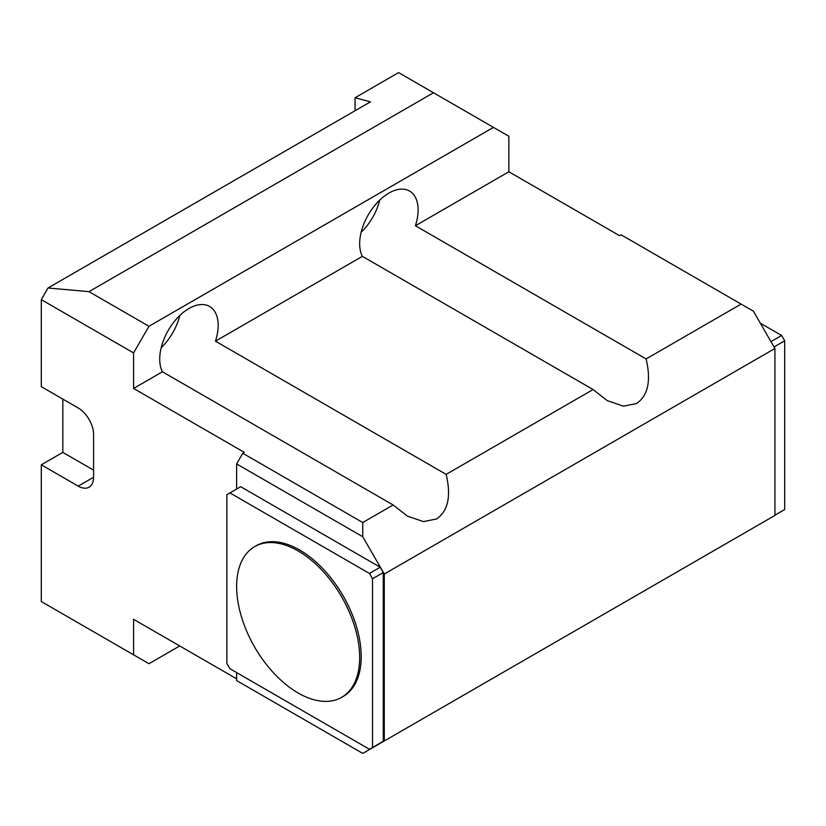 <?xml version="1.0" encoding="UTF-8"?>
<svg xmlns="http://www.w3.org/2000/svg" width="826" height="826" viewBox="0 0 826 826"><rect width="100%" height="100%" fill="white"/><g stroke="black" fill="none" stroke-linecap="round" stroke-linejoin="round"><path stroke-width="1.24" d="M393.145 504.975L162.443 371.783A41.331 23.861 -60 0 1 188.947 308.521A41.331 23.861 -60 0 1 209.608 306.477A41.331 23.861 -60 0 1 215.452 341.169L446.154 474.372C451.316 496.189 448.115 511.057 436.572 518.976L423.428 521.598L407.352 516.085L393.145 504.975L362.748 522.528L362.748 536.735L236.628 463.923L236.628 489.054M161.204 347.705A41.331 23.861 120 0 0 179.789 315.522M433.134 712.766L488.662 680.707M633.077 597.322L688.605 565.263M593.089 389.542L362.387 256.349A41.331 23.861 -60 0 1 388.891 193.088A41.331 23.861 -60 0 1 409.551 191.043A41.331 23.861 -60 0 1 415.395 225.735L646.097 358.938C651.26 380.755 648.059 395.623 636.516 403.542L623.372 406.165L607.286 400.641L593.089 389.542L446.154 474.372M361.148 232.271A41.331 23.861 120 0 0 379.723 200.088M298.145 550.942A86.998 50.231 60 0 1 354.984 627.605A86.998 50.231 60 0 1 341.654 697.33A86.998 50.231 60 0 1 298.145 693.014A86.998 50.231 60 0 1 241.316 616.351A86.998 50.231 60 0 1 254.645 546.636A86.998 50.231 60 0 1 298.145 550.942M254.645 546.636L256.184 545.749A86.998 50.231 60 0 1 299.683 550.054A86.998 50.231 60 0 1 356.522 626.717A86.998 50.231 60 0 1 343.193 696.442L341.654 697.33M372.516 578.778L372.516 747.499L369.439 749.275L229.938 668.73L226.861 663.402L226.861 494.691L229.938 492.915L369.439 573.45L372.516 578.778L383.274 572.563L383.274 741.283L372.516 747.499M383.274 741.283L380.197 743.059M369.439 573.45L380.197 567.235L240.707 486.7L229.938 492.915M380.197 567.235L383.274 572.563M646.097 358.938L741.098 304.092L753.405 311.195L774.933 348.489L774.933 515.424L384.276 740.974L384.276 574.029L362.748 536.735M362.387 256.349L215.452 341.169M62.828 399.103L62.828 452.38L41.3 464.811L41.3 601.555L133.585 654.832L133.585 619.314L236.628 678.807M741.098 304.092L621.131 234.821L619.593 235.709L508.857 171.777L415.395 225.735M236.628 463.923L242.782 453.267L244.32 452.38L133.585 388.447L133.585 352.929L41.3 299.642L48.022 287.995L370.44 101.856L355.056 97.736L355.056 110.736M41.3 299.642L41.3 386.671L78.212 407.982A21.755 12.555 -120 0 1 93.596 434.621L93.596 477.242L78.212 486.122A21.755 12.555 -120 0 0 89.084 487.195A21.755 12.555 -120 0 0 93.596 477.242M41.3 464.811L78.212 486.122M236.628 672.591L236.628 680.583L362.748 753.405L384.276 740.974M774.933 348.489L384.276 574.029M493.473 127.38L433.495 92.749L88.981 291.65L148.959 326.28L493.473 127.38L508.857 136.259L508.857 171.777M433.495 92.749L398.586 72.595L355.056 97.736M133.585 654.832L148.959 663.722L179.717 645.953M48.022 287.995L88.981 291.65M242.782 453.267L362.748 522.528M162.443 371.783L133.585 388.447M148.959 326.28L133.585 352.929M62.828 452.38L93.596 470.139M774.933 515.156L784.7 509.518L784.7 340.808L781.623 335.48L760.323 323.183M774.045 346.951L784.7 340.808M770.978 341.623L781.623 335.48"/></g></svg>

